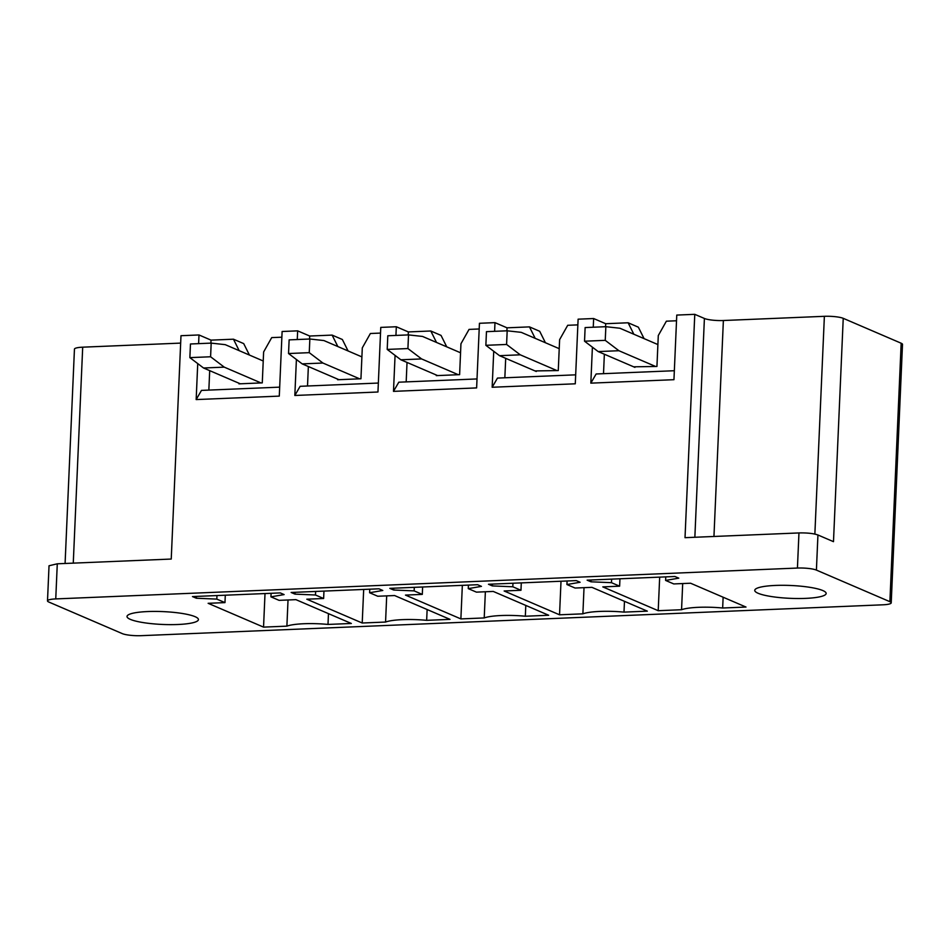 <?xml version="1.0" encoding="UTF-8"?>
<svg xmlns="http://www.w3.org/2000/svg" width="950" height="950" viewBox="0 0 950 950"><rect width="100%" height="100%" fill="white"/><g stroke="black" fill="none" stroke-linecap="round" stroke-linejoin="round"><path stroke-width="1.43" d="M55.753 598.916A14.297 2.577 -177.5 0 0 47.5 600.875A14.297 2.577 -177.5 0 0 48.83 602.039L122.312 633.626A14.297 2.577 -177.5 0 0 141.289 635.669L882.954 604.806A14.297 2.577 -177.5 0 0 891.219 602.846A14.297 2.577 -177.5 0 0 889.889 601.683L816.406 570.095A14.297 2.577 -177.5 0 0 797.43 568.053L55.753 598.916L57.285 563.801L49.032 565.761L47.5 600.875M754.822 589.986A35.732 6.424 -177.5 0 0 754.751 590.354A35.732 6.424 -177.5 0 0 789.153 598.286A35.732 6.424 -177.5 0 0 826.072 593.833A35.732 6.424 -177.5 0 0 826.156 593.465A35.732 6.424 -177.5 0 0 791.742 585.533A35.732 6.424 -177.5 0 0 754.822 589.986M141.526 622.309A35.732 6.424 -177.5 0 0 178.695 624.459A35.732 6.424 -177.5 0 0 198.419 619.59A35.732 6.424 -177.5 0 0 183.908 613.748A35.732 6.424 -177.5 0 0 146.751 611.598A35.732 6.424 -177.5 0 0 127.015 616.467A35.732 6.424 -177.5 0 0 141.526 622.309M286.888 626.145L263.542 627.119L208.133 603.309L224.972 602.609L216.814 599.106L196.329 598.227L192.47 596.576L280.262 592.919L284.121 594.581L270.94 596.849L279.086 600.352L295.925 599.652L351.334 623.473L327.999 624.435A34.307 6.175 -177.5 0 0 286.888 626.145L288.028 599.984M385.558 622.048L362.211 623.01L306.803 599.201L323.629 598.5L315.483 594.997L294.999 594.13L291.139 592.467L378.931 588.81L382.791 590.472L369.609 592.741L377.756 596.244L394.594 595.543L450.003 619.364L426.657 620.338A34.307 6.175 -177.5 0 0 385.558 622.048L386.697 595.876M484.215 617.939L460.881 618.913L405.472 595.092L422.299 594.391L414.141 590.888L393.656 590.021L389.809 588.359L477.601 584.713L481.448 586.364L468.267 588.632L476.425 592.135L493.252 591.434L548.673 615.256L525.326 616.229A34.307 6.175 -177.5 0 0 484.215 617.939L485.367 591.767M582.884 613.831L559.538 614.804L504.129 590.983L520.968 590.283L512.81 586.779L492.326 585.913L488.466 584.262L576.258 580.604L580.117 582.255L566.936 584.535L575.082 588.038L591.921 587.337L647.33 611.147L623.996 612.121A34.307 6.175 -177.5 0 0 582.884 613.831L584.024 587.658M681.554 609.722L658.207 610.696L602.799 586.886L619.626 586.186L611.479 582.683L590.995 581.804L587.136 580.153L674.928 576.496L678.787 578.158L665.606 580.426L673.752 583.929L690.591 583.229L745.999 607.05L722.653 608.012A34.307 6.175 -177.5 0 0 681.554 609.722L682.694 583.561M605.566 326.705L605.696 323.713L593.643 318.535L578.111 319.176L575.284 383.8L492.159 387.256L497.468 378.088L575.676 374.834M506.896 330.814L507.027 327.821L494.986 322.644L494.606 331.324M493.727 351.274L492.159 387.256M494.986 322.644L479.441 323.285L476.627 387.909L393.49 391.364L398.798 382.197L477.007 378.943M408.227 334.911L408.358 331.93L396.316 326.753L395.936 335.433M395.069 355.383L393.49 391.364M396.316 326.753L380.772 327.394L377.957 392.006L294.832 395.473L300.141 386.306L378.349 383.052M309.569 339.019L309.7 336.027L297.647 330.849L297.267 339.53M296.4 359.492L294.832 395.473M297.647 330.849L282.114 331.503L279.288 396.114L196.163 399.57L201.471 390.402L279.68 387.149M210.9 343.128L211.031 340.136L198.989 334.958L198.609 343.639M197.731 363.601L196.163 399.57M198.989 334.958L180.987 335.706L171.237 559.051L57.285 563.801M797.43 568.053L798.962 532.938L685.021 537.676L694.771 314.331L676.768 315.079L673.954 379.691L590.829 383.147L596.137 373.979L674.346 370.726M593.643 318.535L593.263 327.216M592.396 347.178L590.829 383.147M694.771 314.331L704.401 318.464L694.854 537.261M644.076 338.628L638.352 327.18L628.116 322.774L605.696 323.713M633.84 334.234L628.116 322.774M676.531 320.767L666.377 321.183L658.291 335.54L656.937 366.451L633.662 366.819M603.511 373.683L604.354 354.219M722.653 608.012L723.128 597.217M658.207 610.696L659.68 577.137M619.626 586.186L619.958 578.788M611.479 582.683L611.634 579.132M590.995 581.804L591.066 579.987M665.606 580.426L665.76 576.876M545.419 342.736L539.695 331.289L529.459 326.883L507.027 327.821M535.171 338.331L529.459 326.883M577.861 324.876L567.708 325.292L559.621 339.649L558.268 370.559L534.992 370.928M504.842 377.779L505.697 358.328M623.996 612.121L624.471 601.326M559.538 614.804L561.011 581.234M520.968 590.283L521.289 582.896M512.81 586.779L512.964 583.241M492.326 585.913L492.409 584.096M566.936 584.535L567.091 580.984M446.749 346.845L441.026 335.397L430.789 330.992L408.358 331.93M436.513 342.439L430.789 330.992M479.192 328.973L469.051 329.401L460.952 343.758L459.61 374.656L436.299 375.63L436.323 375.024M406.184 381.888L407.027 362.437M525.326 616.229L525.801 605.423M460.881 618.913L462.341 585.342M422.299 594.391L422.619 586.993M414.141 590.888L414.295 587.349M393.656 590.021L393.739 588.204M468.267 588.632L468.421 585.093M348.08 350.954L342.356 339.494L332.12 335.101L309.7 336.027M337.844 346.548L332.12 335.101M380.534 333.082L370.381 333.509L362.294 347.866L360.941 378.765L337.63 379.739L337.666 379.133M307.515 385.997L308.358 366.546M426.657 620.338L427.132 609.532M362.211 623.01L363.684 589.451M323.629 598.5L323.962 591.102M315.483 594.997L315.637 591.446M294.999 594.13L295.07 592.301M369.609 592.741L369.764 589.202M249.422 355.051L243.699 343.603L233.463 339.197L211.031 340.136M239.174 350.657L233.463 339.197M281.865 337.191L271.712 337.606L263.625 351.963L262.271 382.874L238.973 383.848L238.996 383.242M208.846 390.106L209.701 370.642M327.999 624.435L328.463 613.641M263.542 627.119L265.014 593.56M224.972 602.609L225.292 595.211M216.814 599.106L216.968 595.555M196.329 598.227L196.412 596.41M270.94 596.849L271.094 593.299M891.219 602.846L902.5 344.375A14.297 2.577 -177.5 0 0 901.17 343.223L843.232 318.321L833.482 541.666L817.938 534.981C813.509 533.437 807.191 532.76 798.962 532.926M704.401 318.464A14.297 2.577 2.5 0 0 723.377 320.518L824.374 316.314A14.297 2.577 2.5 0 1 843.232 318.321M180.666 343.104L82.698 347.178A14.297 2.577 -177.5 0 0 74.444 349.149L65.087 563.469M655.654 366.498L618.913 350.716L598.191 351.571L584.535 341.204L585.129 327.56L605.851 326.693L619.887 328.237L657.899 344.565M634.932 367.365L598.191 351.571M618.913 350.716L605.245 340.349L584.535 341.204M605.245 340.349L605.851 326.693M556.985 370.607L520.244 354.813L499.534 355.68L485.866 345.313L486.459 331.657L507.181 330.802L521.229 332.346L559.229 348.674M536.263 371.474L499.534 355.68M520.244 354.813L506.588 344.458L485.866 345.313M506.588 344.458L507.181 330.802M458.316 374.716L421.574 358.922L400.864 359.789L387.208 349.422L387.802 335.766L408.512 334.899L422.56 336.442L460.56 352.782M437.606 375.571L400.864 359.789M421.574 358.922L407.918 348.555L387.208 349.422M407.918 348.555L408.512 334.899M359.658 378.824L322.917 363.031L302.195 363.886L288.539 353.531L289.132 339.874L309.854 339.008L323.891 340.551L361.902 356.891M338.936 379.679L302.195 363.886M322.917 363.031L309.249 352.664L288.539 353.531M309.249 352.664L309.854 339.008M260.989 382.921L224.248 367.139L203.537 367.994L189.869 357.628L190.463 343.983L211.185 343.116L225.233 344.66L263.233 360.988M240.267 383.788L203.537 367.994M224.248 367.139L210.591 356.772L189.869 357.628M210.591 356.772L211.185 343.116M901.17 343.223L889.889 601.683M816.406 570.095L817.938 534.981M814.863 534.078L824.374 316.314M723.377 320.518L713.949 536.465M82.698 347.178L73.269 563.136"/></g></svg>
